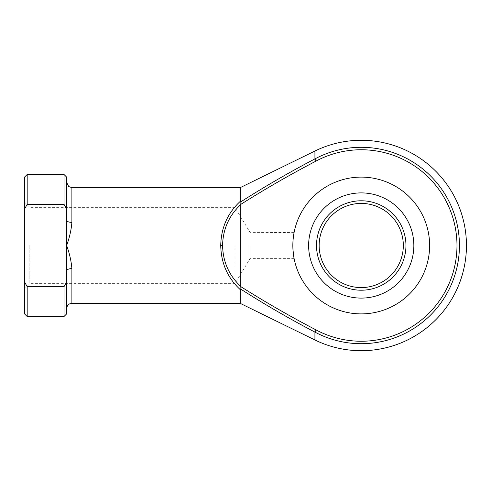 <?xml version="1.0" encoding="UTF-8"?>
<svg xmlns="http://www.w3.org/2000/svg" width="491" height="491" viewBox="0 0 491 491"><rect width="100%" height="100%" fill="white"/><g stroke="black" fill="none" stroke-linecap="round" stroke-linejoin="round"><path stroke-width="0.37" stroke-dasharray="2.46 1.84" d="M316.517 245.5A44.718 44.718 0 0 0 361.235 290.218A44.718 44.718 0 0 0 405.953 245.5A44.718 44.718 0 0 0 361.235 200.782A44.718 44.718 0 0 0 316.517 245.5M403.32 245.5A42.085 42.085 0 0 1 361.235 287.585A42.085 42.085 0 0 1 319.15 245.5A42.085 42.085 0 0 1 361.235 203.415A42.085 42.085 0 0 1 403.32 245.5M429.625 245.5A68.39 68.39 0 0 0 361.235 177.11A68.39 68.39 0 0 0 292.845 245.5C294.226 262.446 294.232 262.489 292.845 245.5C294.226 262.446 294.232 262.489 292.845 245.5A68.39 68.39 0 0 0 361.235 313.89A68.39 68.39 0 0 0 429.625 245.5M24.55 245.5L24.55 288.898L24.55 245.5M29.81 245.5L29.81 283.638L29.81 245.5M234.98 245.5L234.98 283.638L234.98 245.5M249.993 245.5L249.993 258.653L249.993 245.5M240.24 187.63L240.24 201.371C227.597 213.1 221.097 227.812 220.735 245.5C221.097 263.188 227.597 277.9 240.24 289.629L240.074 288.69C264.391 304.254 289.34 318.72 314.927 332.1L314.927 339.975M314.927 151.025L314.927 158.9C289.334 172.28 264.385 186.752 240.074 202.31L240.222 204.741C264.901 189.121 290.187 174.563 316.087 161.066A95.745 95.745 0 0 1 456.98 245.5A95.745 95.745 0 0 1 316.087 329.934C290.187 316.437 264.901 301.879 240.222 286.259L240.222 204.741M71.895 303.37L71.895 268.626C71.263 261.046 69.507 253.338 66.635 245.5C69.507 237.669 71.256 229.96 71.895 222.374A5.26 2.105 180 0 1 66.635 220.269L66.635 281.944L64.008 286.67L27.183 286.67L24.55 281.944L24.55 209.056L27.183 204.33L27.183 174.483M294.072 232.599L249.993 232.347L234.98 207.362L29.81 207.362L24.55 202.102M293.477 236.245L292.845 245.5M240.24 289.629L240.24 303.37M64.008 174.483L64.008 204.33L27.183 204.33M66.635 270.731L66.635 308.63L66.635 270.731A5.26 2.105 180 0 1 71.895 268.626M66.635 313.89L66.635 281.944M27.183 316.517L27.183 286.67M64.008 286.67L64.008 316.517M64.008 204.33L66.635 209.056L66.635 220.269M66.635 209.056L66.635 177.11M24.55 281.944L24.55 313.89M24.55 177.11L24.55 209.056M240.24 285.971C228.769 274.917 222.889 261.427 222.595 245.5C222.889 229.573 228.769 216.083 240.24 205.029M240.222 286.259L240.074 288.69M308.63 245.5A52.605 52.605 0 0 1 361.235 192.895A52.605 52.605 0 0 1 413.845 245.5A52.605 52.605 0 0 1 361.235 298.105A52.605 52.605 0 0 1 308.63 245.5M316.087 329.934L314.927 332.1A98.2 98.2 0 0 0 459.435 245.5A98.2 98.2 0 0 0 314.927 158.9L316.087 161.066M71.895 222.374L71.895 187.63M220.735 245.5L222.595 245.5M294.121 258.653L249.993 258.653L234.98 283.638L29.81 283.638L24.55 288.898"/><path stroke-width="0.74" d="M405.953 245.5A44.718 44.718 0 0 1 361.235 290.218A44.718 44.718 0 0 1 316.517 245.5A44.718 44.718 0 0 1 361.235 200.782A44.718 44.718 0 0 1 405.953 245.5M319.15 245.5A42.085 42.085 0 0 0 361.235 287.585A42.085 42.085 0 0 0 403.32 245.5A42.085 42.085 0 0 0 361.235 203.415A42.085 42.085 0 0 0 319.15 245.5M292.845 245.5A68.39 68.39 0 0 1 361.235 177.11A68.39 68.39 0 0 1 429.625 245.5A68.39 68.39 0 0 1 361.235 313.89A68.39 68.39 0 0 1 292.845 245.5C294.232 228.53 294.232 228.53 292.845 245.5M240.24 289.629L240.24 303.37L314.927 339.975A105.215 105.215 0 0 0 466.45 245.5A105.215 105.215 0 0 0 314.927 151.025L314.927 158.9A98.2 98.2 0 0 1 459.435 245.5A98.2 98.2 0 0 1 314.927 332.1C289.334 318.72 264.385 304.248 240.074 288.69L240.24 289.629C227.597 277.9 221.097 263.188 220.735 245.5C221.097 227.812 227.597 213.1 240.24 201.371L240.24 187.63L71.895 187.63L71.895 222.374C71.263 229.954 69.507 237.662 66.635 245.5C69.507 253.331 71.256 261.04 71.895 268.626A5.26 2.105 0 0 0 66.635 270.731L66.635 209.056L64.008 204.33L27.183 204.33L24.55 209.056L24.55 281.944L27.183 286.67L27.183 316.517L64.008 316.517L64.008 286.67L27.036 286.419M294.121 232.347L293.477 236.245M240.24 285.971L240.222 286.259C264.901 301.879 290.187 316.437 316.087 329.934A95.745 95.745 0 0 0 456.98 245.5A95.745 95.745 0 0 0 316.087 161.066C290.187 174.563 264.901 189.121 240.222 204.741L240.24 285.971C228.769 274.917 222.889 261.427 222.595 245.5L220.735 245.5M314.927 339.975L314.927 332.1L316.087 329.934M240.222 204.741L240.074 202.31C264.391 186.746 289.34 172.28 314.927 158.9L316.087 161.066M64.008 204.33L64.008 174.483L27.183 174.483L27.183 204.33M64.008 286.67L66.635 281.944L66.635 270.731M66.635 281.944L66.635 313.89L64.008 316.517M64.008 174.483L66.635 177.11L66.635 209.056M27.183 316.517L24.55 313.89L24.55 281.944M24.55 209.056L24.55 177.11L27.183 174.483M240.24 205.029C228.769 216.083 222.889 229.573 222.595 245.5M71.895 222.374A5.26 2.105 0 0 1 66.635 220.269M240.074 288.69L240.222 286.259M413.845 245.5A52.605 52.605 0 0 0 361.235 192.895A52.605 52.605 0 0 0 308.63 245.5A52.605 52.605 0 0 0 361.235 298.105A52.605 52.605 0 0 0 413.845 245.5M71.895 268.626L71.895 303.37L69.581 303.904C69.648 303.794 66.972 304.905 66.635 308.63M240.24 303.37L71.895 303.37M240.24 187.63L314.927 151.025M71.895 187.63L68.703 186.555L66.635 182.37"/></g></svg>
